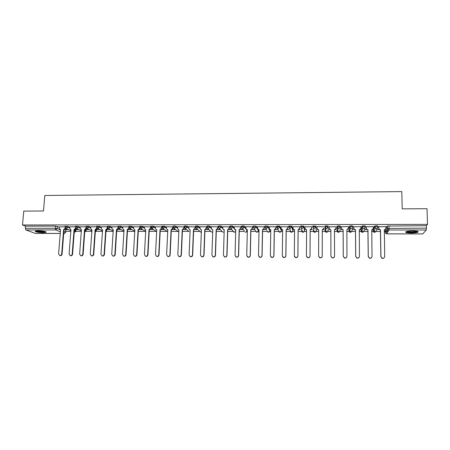 <?xml version="1.0" encoding="UTF-8"?>
<svg xmlns="http://www.w3.org/2000/svg" width="450" height="450" viewBox="0 0 450 450"><rect width="100%" height="100%" fill="white"/><g stroke="black" fill="none" stroke-linecap="round" stroke-linejoin="round"><path stroke-width="0.67" d="M69.711 227.222L67.809 226.373L65.053 226.333M80.168 227.233L78.3 226.361L75.532 226.328M90.698 227.244L88.858 226.35L86.085 226.322M101.295 227.261L99.489 226.339L96.711 226.316M111.96 227.278L110.194 226.328L107.404 226.311M122.698 227.295L120.966 226.316L118.17 226.305M133.515 227.317L131.816 226.305L129.009 226.299M144.399 227.346L142.734 226.294L139.922 226.294M155.357 227.374L153.731 226.282L150.902 226.288M166.393 227.413L164.801 226.271L161.966 226.282M177.502 227.453L175.944 226.26L174.15 225.99L173.098 226.282M188.685 227.509L187.166 226.249L185.389 225.979L184.309 226.277M199.946 227.571L198.467 226.237L196.706 225.968L195.598 226.271M211.286 227.649L209.846 226.226L208.102 225.951L206.966 226.271M222.705 227.751L221.304 226.215L219.572 225.939L218.407 226.271M234.203 227.874L232.841 226.204L231.126 225.928L229.933 226.277M245.784 228.043L244.463 226.192L242.764 225.917L241.537 226.282M257.439 228.268L256.162 226.181L253.226 226.063L253.136 226.935M269.325 228.853L267.947 226.17L264.994 226.052L264.904 226.935M281.402 230.068L279.81 226.159L276.84 226.046L276.75 226.935M292.961 230.057L291.763 226.148L288.771 226.035L288.681 226.941M304.599 230.051L303.795 226.131L300.791 226.029L300.696 226.941M313.301 230.833L314.106 232.132L313.627 228.296L312.801 226.958L314.325 226.671L315.917 226.952L316.316 230.833L315.917 226.119L312.891 226.024L312.801 226.941M324.99 226.946L325.8 228.274L326.559 228.465L328.129 226.941L328.129 226.108L326.554 225.821L324.99 226.114L324.99 226.946L326.554 226.659L328.129 226.941L328.118 230.839L326.599 232.307L325.868 232.127L327.262 232.161M340.425 226.924L340.425 226.097L338.867 225.81L337.264 226.097L337.264 226.935L338.873 226.648L340.425 226.935L338.85 228.459L338.051 228.251L337.264 226.935L336.943 230.844L337.702 232.116L338.479 232.318L340.003 230.844L340.391 227.261M352.817 226.901L352.806 226.086L351.276 225.793L349.622 226.086L349.627 226.929L351.281 226.637L352.817 226.924C352.727 227.852 352.198 228.364 351.236 228.454L350.387 228.223L349.627 226.929L348.891 230.85L349.622 232.104L350.443 232.329L351.968 230.85L352.682 227.554M365.293 226.879L365.282 226.069L363.769 225.782L362.076 226.074L362.087 226.918L363.78 226.626L365.293 226.912C365.209 227.846 364.68 228.358 363.707 228.454L362.812 228.195L362.087 226.918L360.923 230.85L361.626 232.088L362.486 232.335L364.022 230.856L365.006 227.807M377.865 226.862L377.848 226.058L376.358 225.765L374.619 226.063L374.631 226.907L376.369 226.614L377.865 226.907C377.781 227.841 377.246 228.352 376.267 228.448L375.322 228.161L374.631 226.907L373.039 230.856L373.702 232.071L374.619 232.346L376.155 230.856L377.381 228.015M411.098 233.032C414.349 232.999 416.632 232.718 417.938 232.189C418.86 231.429 417.122 230.996 412.723 230.889C409.455 230.929 407.177 231.21 405.9 231.733C404.994 232.498 406.727 232.931 411.098 233.032M43.087 232.667L46.052 232.341C46.17 231.514 43.526 230.985 38.121 230.749L35.173 231.075C35.094 231.913 37.727 232.442 43.087 232.667M65.762 231.322L70.836 231.322M75.791 231.328L81.315 231.328M85.972 231.334L91.862 231.334M96.216 231.339L102.482 231.339M106.532 231.345L113.175 231.345M116.91 231.351L123.941 231.351M127.44 231.356L134.775 231.362M138.279 231.362L145.558 231.368M149.197 231.368L156.279 231.373M160.183 231.373L167.068 231.379M171.248 231.379L177.93 231.384M182.391 231.384L188.865 231.39M193.607 231.39L199.873 231.396M204.902 231.396L210.938 231.401M216.276 231.407L222.019 231.407M227.722 231.412L233.179 231.412M239.254 231.418L244.412 231.418M250.864 231.424L256.489 231.429M258.356 231.429L258.992 231.429M262.558 231.429L267.975 231.435M269.758 231.435L270.759 231.435M274.331 231.435L279.534 231.441M281.244 231.441L282.611 231.441M286.194 231.446L291.178 231.446M292.804 231.446L294.548 231.446M298.136 231.452L302.901 231.452M304.447 231.452L306.568 231.458M310.162 231.458L314.702 231.458M316.17 231.458L318.679 231.463M322.273 231.463L326.588 231.469M327.971 231.469L330.868 231.469M334.485 231.469L338.558 231.474M339.857 231.474L343.125 231.474M346.793 231.48L350.612 231.48M351.827 231.48L355.478 231.48M359.19 231.486L362.756 231.486M363.881 231.486L367.914 231.491M371.672 231.491L374.979 231.491M376.014 231.491L380.447 231.497M384.249 231.497L385.245 231.497M385.706 231.497L388.136 231.502M417.988 231.519L416.908 231.896C414.006 232.633 407.025 232.56 405.821 231.778M35.409 233.421L25.892 229.944L25.341 228.302L25.537 226.153L55.446 226.119L59.321 227.216M64.89 229.612L65.784 229.995L65.689 232.251L64.474 233.432M23.771 211.106L22.5 224.983L427.5 224.387L427.016 208.716L402.193 208.862L401.794 191.599L44.814 195.486L43.487 210.994L23.771 211.106M25.537 226.153L22.5 224.983M385.223 230.091L387.253 226.046L387.298 228.442L426.454 228.139L426.251 229.995L422.764 233.899M426.454 228.139L426.381 225.714L427.5 224.387M385.903 226.637L378.636 226.766M379.074 229.371L377.364 229.573L379.356 229.573M373.331 226.671L366.137 226.778M366.564 229.371L365.169 229.573L366.896 229.573M360.855 226.716L353.728 226.789M354.144 229.371L353.064 229.573L354.51 229.573M341.409 226.794L348.502 226.575L348.474 228.189L346.781 229.894M341.809 229.371L341.044 229.573L342.208 229.573M335.543 229.573L335.981 229.371M336.184 226.8L329.181 226.806M329.569 229.371L329.108 229.573L329.985 229.573M323.348 229.573L324.084 229.573L323.567 229.371M323.955 226.811L316.997 226.603M311.231 229.573L312.261 229.573L311.451 229.371M311.844 226.822L304.937 226.817M299.205 229.573L300.527 229.573L299.424 229.371M299.824 226.828L292.944 226.761M287.263 229.573L288.872 229.573L287.483 229.376M287.887 226.839L281.036 226.738M275.4 229.573L277.29 229.573L275.619 229.376M276.03 226.851L269.213 226.732M263.627 229.573L265.793 229.573L263.846 229.376M264.262 226.856L257.473 226.727M251.933 229.573L254.374 229.573L252.152 229.376M252.574 226.868L245.812 226.732M240.969 226.879L234.236 226.732M229.438 226.884L222.739 226.738M217.991 226.896L211.32 226.744M206.623 226.907L199.98 226.749M195.334 226.912L188.719 226.761M184.123 226.924L177.531 226.766M172.986 226.935L166.421 226.772M161.927 226.929L155.385 226.783M150.874 226.873L144.428 226.789M139.888 226.839L133.543 226.8M128.976 226.811L122.732 226.806M118.142 226.789L111.994 226.811M107.37 226.789L101.323 226.822M96.677 226.794L90.726 226.828M86.051 226.806L80.201 226.839M75.499 226.817L69.739 226.845M75.51 229.438L75.825 229.388M75.195 229.68L75.909 229.995L75.909 230.901C75.701 231.789 75.15 232.189 74.244 232.093L75.853 230.743L74.396 230.102M85.551 229.748L86.096 230.001L86.091 230.901L84.729 232.138M95.951 229.804L96.351 230.001L96.339 230.901L95.293 232.104M106.38 229.854L106.65 230.906L105.93 231.992M116.809 229.871L117.034 230.906L116.646 231.744M247.078 229.854L247.174 230.878M258.334 229.719L258.502 230.873M269.466 229.134L269.91 230.867M336.943 230.844L337.264 226.097M348.885 230.051L349.622 226.086M360.911 230.062L362.076 226.074M373.027 230.079L374.619 226.063M65.014 226.822L59.355 226.856M68.001 229.388L65.661 229.388M65.649 229.573L68.434 229.573M75.808 229.573L78.823 229.573M86.04 229.573L89.286 229.573M96.401 229.573L99.81 229.573M107.027 229.573L110.413 229.573M117.726 229.573L121.078 229.573M128.498 229.573L131.822 229.573M139.337 229.573L142.633 229.573M150.255 229.573L153.512 229.573M161.246 229.573L164.469 229.573M172.311 229.573L175.5 229.573M183.454 229.573L186.604 229.573M194.67 229.573L197.781 229.573M205.965 229.573L209.031 229.573M217.339 229.573L220.365 229.573M228.791 229.573L231.767 229.573M240.322 229.573L243.034 229.573M305.483 229.573L305.781 229.573M317.256 229.573L317.841 229.573M75.921 230.782L75.909 229.995M86.102 230.782L86.096 230.001M96.345 230.782L96.351 230.001M106.661 230.782L106.667 230.001M117.039 230.777L117.056 230.001M127.491 230.777L127.519 230.006M301.607 230.029L301.978 230.197M313.301 230.029L313.869 230.237M325.08 230.029L325.834 230.259M337.005 230.113L337.871 230.282M349.02 230.153L349.982 230.293M361.119 230.186L362.171 230.304M373.298 230.209L374.434 230.31M65.7 232.144L65.784 229.995M387.624 230.31L386.651 230.31M426.381 225.714L387.253 226.046M242.888 229.376L240.536 229.376M231.598 229.376L229.005 229.376M220.174 229.376L217.553 229.376M208.828 229.376L206.179 229.376M197.556 229.376L194.884 229.382M186.362 229.382L183.662 229.382M175.236 229.382L172.524 229.382M164.188 229.382L161.454 229.382M153.219 229.382L150.463 229.382M142.318 229.382L139.545 229.382M131.49 229.382L128.706 229.382M120.729 229.382L117.934 229.382M110.047 229.382L107.235 229.382M99.433 229.388L96.604 229.388M88.886 229.388L86.046 229.388M78.413 229.388L75.561 229.388M378.72 226.553L378.743 228.178L379.429 229.416L380.419 229.894L379.344 229.601L378.664 228.358L378.636 226.665M385.723 228.954L384.221 229.894M384.356 257.524C383.715 258.396 382.877 258.609 381.842 258.165L380.858 256.59L380.419 229.894M380.503 229.714L380.947 256.449L381.932 258.03C383.484 258.519 384.401 258.002 384.694 256.477L384.339 229.714C385.318 229.618 385.853 229.106 385.931 228.172L385.903 226.541M366.199 226.558L366.221 228.178L366.936 229.449L367.897 229.894L366.874 229.629L366.159 228.364L366.137 226.648M373.213 228.831L371.649 229.894M371.79 257.259C371.205 258.233 370.361 258.508 369.259 258.086L368.235 256.494L367.897 229.894M367.959 229.714L368.297 256.354L369.321 257.951C370.845 258.396 371.739 257.873 372.021 256.382L371.767 229.714C372.741 229.618 373.269 229.106 373.354 228.178L373.331 226.553M353.773 226.569L353.784 228.184L354.532 229.472L355.461 229.894L354.493 229.657L353.745 228.369L353.728 226.603M360.782 228.696L359.173 229.894M359.308 256.961C358.796 258.058 357.941 258.407 356.754 258.007L355.702 256.393L355.461 229.894M355.506 229.714L355.748 256.252L356.799 257.873C358.29 258.278 359.173 257.749 359.438 256.286L359.291 229.714C360.253 229.618 360.782 229.112 360.866 228.184L360.849 226.564M417.403 231.306L416.261 231.829C413.466 232.549 406.586 232.352 406.395 231.542M407.087 231.368C409.506 231.964 412.447 231.981 415.929 231.407L416.694 231.159M45.478 231.643C44.887 232.425 36.298 231.761 35.831 230.895M36.596 230.799C39.274 231.525 41.991 231.739 44.741 231.435M35.319 231.013C36.664 231.891 44.511 232.498 45.956 231.84M341.432 226.581L341.438 228.189L342.219 229.494L343.119 229.894L342.197 229.68L341.421 228.375L341.409 226.581M348.429 228.549L346.871 229.894M346.888 256.641C346.478 257.867 345.628 258.294 344.34 257.923L343.254 256.298L343.119 229.894M343.142 229.708L343.282 256.157L344.368 257.788C345.831 258.159 346.691 257.625 346.95 256.185L346.899 229.708M330.868 229.708L329.979 229.697L329.181 228.381L329.181 226.592L329.181 228.195L329.985 229.517L330.868 229.708L330.907 256.061L332.016 257.704C333.456 258.041 334.299 257.501 334.547 256.089L334.479 229.708L336.167 228.195L336.161 226.586M336.15 228.398L334.479 229.888M334.536 256.298C334.249 257.664 333.405 258.176 332.01 257.839L330.902 256.202L330.863 229.888M317.019 226.603L317.014 228.201L317.835 229.534L318.684 229.708L318.623 255.966L319.753 257.614C321.165 257.923 321.992 257.383 322.239 255.994L322.267 229.708L323.944 228.201L322.273 229.888L322.245 256.134C322.003 257.524 321.176 258.064 319.764 257.749L318.645 256.224M318.679 229.888L317.852 229.714L317.031 228.431M304.937 226.614L304.931 228.206L305.775 229.551L306.579 229.708L306.428 255.87L307.575 257.524C308.959 257.811 309.774 257.271 310.016 255.898L310.14 229.708L311.811 228.201L310.168 229.888L310.044 256.039C309.803 257.406 308.993 257.946 307.603 257.659L306.495 256.365M306.579 229.888L305.809 229.731L304.976 228.589M311.844 226.609L311.839 228.386M311.822 226.609L311.811 228.201M292.95 226.626L292.933 228.212L293.794 229.562L294.564 229.708L294.322 255.78L295.476 257.434C296.843 257.698 297.647 257.158 297.883 255.808L298.103 229.708L299.767 228.206L298.147 229.888L297.928 255.943C297.692 257.293 296.893 257.833 295.526 257.569L294.463 256.483M294.564 229.888L293.844 229.742L293.023 228.741M299.824 226.659L299.812 228.386M299.779 226.62L299.767 228.206M281.042 226.637L281.019 228.218L281.891 229.573L282.634 229.708L282.296 255.684L283.466 257.344C284.811 257.591 285.598 257.046 285.834 255.713L286.144 229.708L287.803 228.212L286.211 229.888L285.902 255.853C285.666 257.181 284.878 257.726 283.534 257.479L282.532 256.579M282.634 229.888L281.166 228.876M287.887 226.716L287.865 228.392M287.826 226.631L287.803 228.212M269.218 226.648L269.19 228.218L270.073 229.584L270.787 229.708L270.36 255.594L271.536 257.254C272.863 257.484 273.639 256.939 273.87 255.623L274.275 229.708L275.929 228.218L274.359 229.882L273.954 255.757C273.724 257.074 272.947 257.619 271.626 257.389L270.692 256.641M270.787 229.882L269.398 228.994M276.036 226.755L276.007 228.398M275.951 226.637L275.929 228.218M257.473 226.654L257.445 228.223L258.339 229.596L259.026 229.708L258.508 255.499L259.689 257.164C261 257.377 261.765 256.832 261.99 255.527L262.485 229.708L264.133 228.223L262.586 229.882L262.097 255.667C261.866 256.967 261.101 257.507 259.796 257.299L258.936 256.669M258.913 229.708L257.715 229.101M264.262 226.778L264.234 228.403M264.161 226.648L264.133 228.223M245.818 226.665L245.779 228.229L246.684 229.601L247.348 229.708L246.735 255.409L247.928 257.074C249.216 257.271 249.969 256.725 250.2 255.437L250.779 229.708L252.422 228.229L250.903 229.882L250.318 255.572C250.093 256.86 249.339 257.406 248.051 257.209L247.258 256.68M252.574 226.8L252.54 228.403M247.343 229.882L246.116 229.191M252.456 226.659L252.422 228.229M234.236 226.676L234.197 228.234L235.108 229.607L235.744 229.708L235.052 255.319L236.244 256.984C237.516 257.164 238.264 256.618 238.489 255.347L239.158 229.708L240.795 228.229L239.293 229.882L238.624 255.482C238.404 256.753 237.656 257.299 236.385 257.119L235.654 256.669M240.969 226.817L240.93 228.409M235.744 229.882L234.591 229.269M240.834 226.671L240.795 228.229M222.739 226.688L222.688 228.24L223.611 229.618L224.224 229.708L223.442 255.229L224.64 256.894C225.894 257.062 226.631 256.517 226.856 255.257L227.616 229.708L229.241 228.234L227.768 229.882L227.014 255.392C226.789 256.652 226.052 257.192 224.803 257.023L224.128 256.641M229.444 226.834L229.399 228.414M224.224 229.877L223.149 229.331M229.292 226.682L229.241 228.234M211.32 226.693L211.269 228.246L212.192 229.624L212.788 229.703L211.916 255.139L213.114 256.798C214.357 256.961 215.083 256.416 215.308 255.167L216.152 229.708L217.778 228.24L216.326 229.877L215.482 255.302C215.263 256.551 214.532 257.091 213.294 256.933L212.67 256.601M217.997 226.845L217.946 228.414M212.782 229.877L211.781 229.388M217.828 226.688L217.778 228.24M199.98 226.704L199.924 228.246L200.852 229.624L201.426 229.703L200.475 255.049L201.673 256.708C202.894 256.86 203.619 256.314 203.839 255.077L204.767 229.703L206.387 228.246L204.958 229.877L204.03 255.212C203.811 256.449 203.091 256.989 201.87 256.843L201.291 256.551M206.629 226.856L206.572 228.42M201.42 229.877L200.486 229.438M206.443 226.699L206.387 228.246M188.719 226.716L188.657 228.251L189.585 229.629L190.142 229.703L189.107 254.964L190.305 256.618C191.514 256.759 192.229 256.213 192.454 254.987L193.461 229.703L195.075 228.251L193.669 229.877L192.662 255.122C192.437 256.348 191.722 256.888 190.519 256.753L189.979 256.494M195.339 226.873L195.278 228.426M190.136 229.871L189.27 229.477M195.131 226.71L195.075 228.251M177.531 226.727L177.463 228.257L178.397 229.635L178.937 229.703L177.823 254.874L179.016 256.528C180.214 256.657 180.922 256.118 181.142 254.903L182.233 229.703L183.836 228.257L182.458 229.877L181.367 255.037C181.148 256.247 180.439 256.793 179.246 256.663L178.734 256.427M184.123 226.884L184.056 228.431M178.931 229.871L178.121 229.511M183.904 226.721L183.836 228.257M166.421 226.732L166.348 228.263L167.287 229.641L167.811 229.703L166.612 254.79L167.805 256.438C168.986 256.562 169.689 256.016 169.909 254.812L171.084 229.703L172.682 228.257L172.918 228.431L171.321 229.877L170.151 254.947C169.931 256.151 169.228 256.691 168.053 256.573L167.569 256.359M172.986 226.896L172.918 228.431M167.799 229.866L167.046 229.539M172.749 226.727L172.682 228.257M155.391 226.744L155.312 228.268L156.246 229.641L156.757 229.703L155.481 254.7L156.667 256.348C157.838 256.461 158.529 255.921 158.754 254.728L160.009 229.703L161.601 228.263L161.854 228.437L160.262 229.871L159.013 254.863C158.788 256.056 158.096 256.596 156.932 256.483L156.476 256.286M161.916 227.177L161.854 228.437M156.746 229.866L156.049 229.562M161.674 226.738L161.601 228.263M144.433 226.755L144.349 228.268L145.282 229.646L145.778 229.703L144.422 254.616L145.609 256.264C146.762 256.365 147.454 255.825 147.673 254.644L149.006 229.703L150.593 228.268L150.862 228.442L149.276 229.871L147.949 254.773C147.724 255.96 147.037 256.5 145.884 256.393L145.451 256.213M150.907 227.531L150.862 228.442M145.766 229.86L145.114 229.584M150.671 226.749L150.593 228.268M133.543 226.766L133.459 228.274L134.392 229.646L134.871 229.703L133.442 254.531L134.623 256.174C135.765 256.269 136.446 255.735 136.671 254.554L138.077 229.703L139.663 228.274L139.944 228.442L138.364 229.871L136.957 254.689C136.738 255.864 136.058 256.404 134.916 256.303L134.499 256.14M139.984 227.706L139.944 228.442M134.865 229.86L134.257 229.601M139.748 226.761L139.663 228.274M138.077 229.703L138.364 229.871M122.732 226.772L122.642 228.279L123.576 229.652L124.043 229.703L122.535 254.447L123.711 256.084C124.841 256.179 125.516 255.639 125.741 254.469L127.226 229.703L128.801 228.274L129.099 228.448L127.524 229.871L126.045 254.604C125.826 255.769 125.151 256.309 124.02 256.213L123.615 256.061M129.139 227.841L129.099 228.448M124.031 229.854L123.469 229.612M128.891 226.766L128.801 228.274M127.226 229.703L127.524 229.871M111.994 226.783L111.898 228.285L112.826 229.652L113.282 229.703L111.701 254.362L112.871 255.999C113.991 256.084 114.666 255.549 114.885 254.385L116.449 229.703L118.018 228.279L118.328 228.454L116.764 229.871L115.206 254.52C114.981 255.679 114.311 256.213 113.198 256.129L112.804 255.982M118.361 227.947L118.328 228.454M113.271 229.849L112.748 229.629M118.091 227.064L118.018 228.279M116.449 229.703L116.764 229.871M101.323 226.794L101.222 228.285L102.156 229.657L102.594 229.703L100.941 254.278L102.105 255.909C103.213 255.988 103.883 255.454 104.102 254.306L105.739 229.703L107.302 228.285L107.629 228.454L106.071 229.871L104.439 254.436C104.214 255.589 103.551 256.123 102.442 256.039L102.066 255.898M107.657 228.037L107.629 228.454M102.583 229.843L102.099 229.641M107.364 227.323L107.302 228.285M105.739 229.703L106.071 229.871M90.726 226.8L90.624 228.291L91.547 229.657L91.98 229.703L90.248 254.194L91.412 255.825C92.509 255.898 93.172 255.364 93.392 254.222L95.102 229.703L96.66 228.291L97.003 228.459L95.445 229.866L93.746 254.351C93.521 255.493 92.863 256.028 91.766 255.954L91.395 255.819L91.766 255.954M97.026 228.116L97.003 228.459M91.969 229.843L91.519 229.646M96.716 227.531L96.66 228.291M95.102 229.703L95.445 229.866M80.201 226.811L80.089 228.296L81.433 229.703L79.633 254.115L80.792 255.735C81.877 255.808 82.53 255.274 82.755 254.138L84.538 229.703L86.091 228.296L86.445 228.465L84.898 229.866L83.121 254.273C82.896 255.403 82.243 255.938 81.157 255.864L80.797 255.741L81.157 255.864M86.468 228.184L86.445 228.465M81.422 229.838L81.006 229.657M86.136 227.672L86.091 228.296M84.538 229.703L84.898 229.866M69.744 226.817L69.626 228.302L70.959 229.697L69.086 254.031L70.239 255.651C71.314 255.718 71.961 255.184 72.191 254.059L74.042 229.697L75.589 228.296L75.96 228.465L74.413 229.866L72.568 254.188C72.343 255.313 71.691 255.847 70.616 255.78L70.284 255.667M70.948 229.832L70.566 229.669M75.628 227.784L75.589 228.296M74.042 229.697L74.413 229.866M59.355 226.828L59.237 228.302L60.553 229.697L58.613 253.952L59.754 255.566C60.818 255.628 61.464 255.094 61.695 253.974L63.613 229.697L65.154 228.302L65.543 228.471L64.001 229.866L62.083 254.104C61.858 255.229 61.217 255.757 60.148 255.696L59.839 255.594M65.188 227.88L65.154 228.302M63.613 229.697L64.001 229.866M64.991 227.104L67.753 227.143L69.654 227.987M67.809 226.373L67.753 227.143L66.302 228.549L65.374 228.122M75.476 227.098L78.244 227.138L80.111 228.004M78.3 226.361L78.244 227.138L76.787 228.544L75.797 228.043M86.029 227.098L88.808 227.126L90.641 228.015M88.858 226.35L88.808 227.126L87.345 228.538L86.288 227.959M96.654 227.093L99.439 227.121L101.239 228.032M99.489 226.339L99.439 227.121L97.971 228.538L96.851 227.852M107.353 227.093L110.143 227.109L111.909 228.049M110.194 226.328L110.143 227.109L108.675 228.532L107.483 227.728M118.119 227.087L120.921 227.104L122.653 228.071M120.966 226.316L120.921 227.104L119.441 228.532L118.198 227.582M128.959 227.087L131.766 227.093L133.47 228.099M131.816 226.305L131.766 227.093L130.286 228.527L128.998 227.419M139.877 227.081L142.689 227.087L144.354 228.127M142.734 226.294L142.689 227.087L141.204 228.521L139.882 227.239M156.656 231.615L151.796 228.459L150.862 227.081L153.686 227.076L155.317 228.161M153.731 226.282L153.686 227.076L152.201 228.521L150.868 226.929L150.913 226.136M161.972 226.131L161.933 226.924L164.762 227.07L166.354 228.201M164.801 226.271L164.762 227.07L163.266 228.516L161.916 227.07M173.064 227.076L175.911 227.059L177.463 228.246M175.944 226.26L175.911 227.059L174.409 228.51L173.042 227.064M184.275 227.076L185.355 226.778L187.132 227.053L188.651 228.302M187.166 226.249L187.132 227.053L185.631 228.51L184.247 227.053M195.57 227.076L196.672 226.772L198.439 227.042L199.924 228.369M198.467 226.237L198.439 227.042L196.926 228.504L195.531 227.047M206.938 227.076L208.074 226.761L209.818 227.036L211.275 228.465M209.846 226.226L209.818 227.036L208.305 228.499L207.821 228.42L206.893 227.036M218.385 227.081L219.549 226.749L221.282 227.025L222.722 228.594M221.304 226.215L221.282 227.025L219.757 228.499L219.257 228.409L218.334 227.031M229.911 227.087L231.103 226.738L232.819 227.019L234.298 228.819M232.841 226.204L232.819 227.019L231.294 228.493L230.771 228.398L229.854 227.019M241.521 227.098L242.741 226.732L244.44 227.008L247.179 230.811L245.7 232.245L245.166 232.144L246.679 231.868M244.463 226.192L244.44 227.008L242.91 228.493L242.364 228.386L241.453 227.008M255.594 230.788L253.136 227.002L256.146 226.997L258.508 230.816L257.017 232.251L256.466 232.144L257.946 231.93M256.162 226.181L256.146 226.997L254.61 228.487L254.036 228.375L253.209 226.879L253.226 226.063M266.985 230.558L264.898 226.991L267.93 226.991L269.91 230.816L268.419 232.262L267.84 232.144L269.291 231.986M267.947 226.17L267.93 226.991L266.389 228.482L265.793 228.364L264.977 226.873L264.994 226.052M278.775 230.974L276.75 226.986L278.151 226.699L279.799 226.98L281.391 230.861M279.81 226.159L279.799 226.98L278.252 228.476L277.627 228.347L276.84 226.046M290.436 231.002L289.98 230.828L290.818 232.138L289.547 228.33L288.681 226.974L290.121 226.688L291.752 226.969L292.95 230.856M291.763 226.148L291.752 226.969L290.199 228.476L289.547 228.33L288.771 226.035M302.169 231.03L301.601 230.828L302.423 232.138L301.545 228.313L300.696 226.963L302.181 226.682L303.789 226.963L304.594 230.85M303.795 226.131L303.789 226.963L302.231 228.471L301.545 228.313L300.791 226.029M315.917 226.119L315.917 226.952L314.353 228.465L313.627 228.296L312.891 226.024M57.392 226.384L57.218 228.549L60.531 229.95M63.883 231.368L65.621 232.099L64.221 233.454L63.731 233.252M60.379 231.862L55.772 229.95L25.892 229.944M35.184 233.421L60.249 233.449M63.72 233.454L64.328 233.477L63.714 233.477M385.223 230.04L385.262 232.357L387.298 228.442L387.962 229.674L385.903 233.544L385.262 232.408M426.251 229.995L388.957 229.989L386.859 233.854L422.848 233.899M84.87 230.209L86.04 230.749L84.735 232.11M95.417 230.327L96.294 230.754L95.293 232.054M106.031 230.456L106.622 230.76L105.936 231.913M116.713 230.602L117.011 230.76L116.651 231.638M223.847 229.815L224.213 230.209M234.827 229.466L235.721 230.552M281.402 230.023L281.391 230.822L279.894 232.273L279.293 232.144L280.716 232.031M292.961 230.029L292.95 230.828L291.448 232.279L290.818 232.138L292.224 232.071M304.599 230.029L304.594 230.833L303.086 232.29L302.423 232.138L303.823 232.104M325.08 226.013L325.8 228.274L325.868 232.127L325.08 230.839L324.99 227.019M348.885 230.034L348.891 230.85M360.911 230.034L360.923 230.884M373.022 230.04L373.039 230.895M127.474 230.766L127.457 231.075M315.501 232.132L314.106 232.132L314.803 232.301L316.316 230.833M244.294 230.968L241.521 226.884L241.543 226.069M233.083 231.126L234.45 232.234L235.693 231.553M221.963 231.261L222.795 232.138L224.156 231.936L222.795 232.138L219.257 228.409L218.391 226.896L218.413 226.086M210.926 231.379L211.719 232.138L212.704 232.121M199.963 231.474L201.33 232.2M189.073 231.559L185.181 228.437L184.286 226.912L184.32 226.114M178.076 231.244L178.83 232.088M167.316 231.328L167.704 231.879M389.031 225.754L388.957 229.989L387.962 229.674L387.388 228.369L387.343 225.973M55.446 226.119L55.266 228.291L57.218 228.549L55.772 229.95L55.266 228.291L25.341 228.302M422.803 233.921L386.837 233.876L385.903 233.544L386.809 233.854M138.184 229.703L138.471 229.871M136.671 254.554L136.957 254.689M127.333 229.703L127.631 229.871M125.741 254.469L126.045 254.604M116.55 229.703L116.865 229.871M114.885 254.385L115.206 254.52M105.84 229.703L106.172 229.871M104.102 254.306L104.439 254.436M95.203 229.703L95.546 229.866M93.392 254.222L93.746 254.351M84.639 229.703L84.999 229.866M82.755 254.138L83.121 254.273M74.143 229.697L74.514 229.866M72.191 254.059L72.568 254.188M63.714 229.697L64.102 229.866M61.695 253.974L62.083 254.104M46.086 231.924L46.052 232.341M374.709 225.984L375.322 228.161L373.702 232.071L375.171 232.251M362.166 225.99L362.812 228.195L361.626 232.088L363.066 232.228M349.718 225.996L350.387 228.223L349.622 232.104L351.045 232.211M337.354 226.007L338.051 228.251L337.702 232.116L339.109 232.183M229.939 226.08L229.916 226.89L230.771 228.398L233.944 232.138L235.496 231.801M206.972 226.097L206.944 226.901L207.821 228.42L211.719 232.138L212.704 232.149M195.604 226.102L195.576 226.907L196.464 228.426L200.717 232.132L201.33 232.222M173.109 226.119L173.07 226.918L173.981 228.442L178.836 232.054M139.928 226.148L139.882 226.935L140.822 228.465L145.682 231.441M129.015 226.153L128.97 226.941L129.915 228.476L134.781 231.283M118.181 226.164L118.131 226.946L119.081 228.482L123.953 231.148M107.415 226.17L107.364 226.952L108.321 228.487L113.198 231.024M96.722 226.181L96.666 226.958L97.633 228.493L102.516 230.917M86.096 226.187L86.04 226.963L87.019 228.499L91.901 230.816M75.544 226.198L75.487 226.969L76.472 228.504L81.36 230.726M65.059 226.204L65.002 226.974L65.992 228.51L70.886 230.648M167.709 231.817L162.849 228.454L161.933 226.924M35.303 233.438L60.249 233.471M134.392 229.646L134.685 229.821M134.623 256.174L134.916 256.303M123.576 229.652L123.879 229.821M123.711 256.084L124.02 256.213M112.826 229.652L113.147 229.821M112.871 255.999L113.198 256.129M102.156 229.657L102.487 229.826M102.105 255.909L102.442 256.039M91.547 229.657L91.901 229.826M81.017 229.657L81.377 229.826M70.549 229.663L70.926 229.826M70.239 255.651L70.616 255.78M59.754 255.566L60.148 255.696"/></g></svg>

